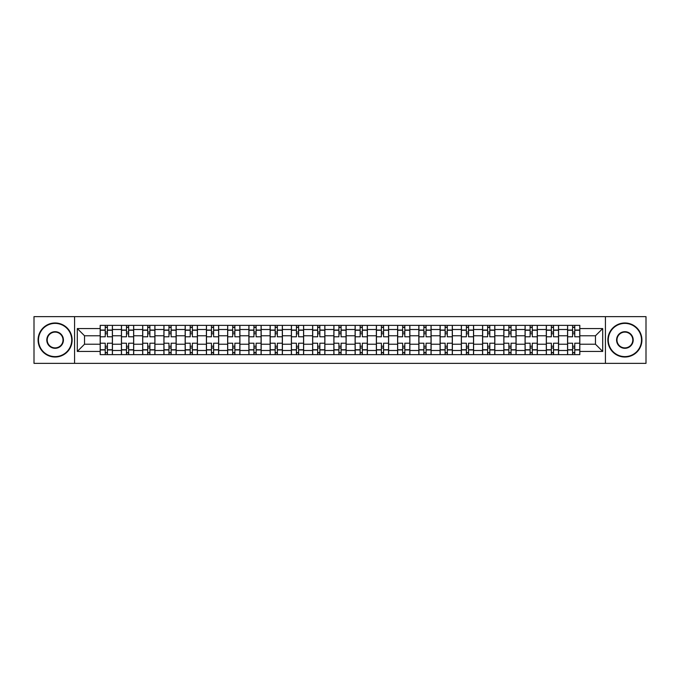 <?xml version="1.0" encoding="UTF-8"?>
<svg xmlns="http://www.w3.org/2000/svg" width="680" height="680" viewBox="0 0 680 680"><rect width="100%" height="100%" fill="white"/><g stroke="black" fill="none" stroke-linecap="round" stroke-linejoin="round"><path stroke-width="1.02" d="M605.421 363.358L646 363.358L646 316.642L34 316.642L34 363.358L605.421 363.358L605.421 316.642M121.431 354.637L121.431 329.511L112.438 329.511L112.438 354.637M112.438 329.511L112.438 325.363M121.431 329.511L121.431 325.363M133.688 325.363L133.688 354.637M142.672 354.637L142.672 325.363M154.93 325.363L154.93 354.637M163.914 354.637L163.914 325.363M176.171 325.363L176.171 354.637M185.164 354.637L185.164 325.363M197.421 325.363L197.421 354.637M206.406 354.637L206.406 325.363M218.662 325.363L218.662 354.637M227.647 354.637L227.647 325.363M239.904 325.363L239.904 354.637M248.897 354.637L248.897 325.363M261.154 325.363L261.154 354.637M270.139 354.637L270.139 325.363M282.396 325.363L282.396 354.637M291.38 354.637L291.38 325.363M303.637 325.363L303.637 354.637M312.63 354.637L312.63 325.363M324.887 325.363L324.887 354.637M333.872 354.637L333.872 325.363M346.128 325.363L346.128 354.637M355.113 354.637L355.113 325.363M367.37 325.363L367.37 354.637M376.363 354.637L376.363 325.363M388.62 325.363L388.62 354.637M397.604 354.637L397.604 325.363M409.861 325.363L409.861 354.637M418.846 354.637L418.846 325.363M431.103 325.363L431.103 354.637M440.096 354.637L440.096 325.363M452.353 325.363L452.353 354.637M461.337 354.637L461.337 325.363M473.594 325.363L473.594 354.637M482.579 354.637L482.579 325.363M494.836 325.363L494.836 354.637M503.829 354.637L503.829 325.363M516.086 325.363L516.086 354.637M525.071 354.637L525.071 325.363M537.327 325.363L537.327 354.637M546.312 354.637L546.312 325.363M558.569 325.363L558.569 354.637M567.562 354.637L567.562 325.363M567.562 344.225L558.569 344.225M546.312 344.225L537.327 344.225M525.071 344.225L516.086 344.225M503.829 344.225L494.836 344.225M482.579 344.225L473.594 344.225M461.337 344.225L452.353 344.225M440.096 344.225L431.103 344.225M418.846 344.225L409.861 344.225M397.604 344.225L388.62 344.225M376.363 344.225L367.37 344.225M355.113 344.225L346.128 344.225M333.872 344.225L324.887 344.225M312.63 344.225L303.637 344.225M291.38 344.225L282.396 344.225M270.139 344.225L261.154 344.225M248.897 344.225L239.904 344.225M227.647 344.225L218.662 344.225M206.406 344.225L197.421 344.225M185.164 344.225L176.171 344.225M163.914 344.225L154.93 344.225M142.672 344.225L133.688 344.225M121.431 344.225L112.438 344.225M567.562 335.775L558.569 335.775M546.312 335.775L537.327 335.775M525.071 335.775L516.086 335.775M503.829 335.775L494.836 335.775M482.579 335.775L473.594 335.775M461.337 335.775L452.353 335.775M440.096 335.775L431.103 335.775M418.846 335.775L409.861 335.775M397.604 335.775L388.62 335.775M376.363 335.775L367.37 335.775M355.113 335.775L346.128 335.775M333.872 335.775L324.887 335.775M312.63 335.775L303.637 335.775M291.38 335.775L282.396 335.775M270.139 335.775L261.154 335.775M248.897 335.775L239.904 335.775M227.647 335.775L218.662 335.775M206.406 335.775L197.421 335.775M185.164 335.775L176.171 335.775M163.914 335.775L154.93 335.775M142.672 335.775L133.688 335.775M121.431 335.775L112.438 335.775M84.524 344.225L100.181 344.225L100.181 335.775L84.524 335.775L84.524 344.225L77.308 351.441L77.308 328.559L100.181 328.559L100.181 335.775M579.819 335.775L579.819 344.225L595.476 344.225L595.476 335.775L579.819 335.775L579.819 325.363L100.181 325.363L100.181 328.559M579.819 328.559L602.692 328.559L602.692 351.441L579.819 351.441L579.819 344.225M100.181 344.225L100.181 354.637L579.819 354.637L579.819 351.441M100.181 351.441L77.308 351.441M74.579 363.358L74.579 316.642M107.406 352.597L105.222 352.597M105.222 327.403L107.406 327.403M128.647 352.597L126.471 352.597M126.471 327.403L128.647 327.403M149.889 352.597L147.713 352.597M147.713 327.403L149.889 327.403M171.139 352.597L168.954 352.597M168.954 327.403L171.139 327.403M192.381 352.597L190.204 352.597M190.204 327.403L192.381 327.403M213.622 352.597L211.446 352.597M211.446 327.403L213.622 327.403M234.872 352.597L232.688 352.597M232.688 327.403L234.872 327.403M256.113 352.597L253.929 352.597M253.929 327.403L256.113 327.403M277.355 352.597L275.179 352.597M275.179 327.403L277.355 327.403M298.605 352.597L296.421 352.597M296.421 327.403L298.605 327.403M319.846 352.597L317.662 352.597M317.662 327.403L319.846 327.403M341.088 352.597L338.912 352.597M338.912 327.403L341.088 327.403M362.338 352.597L360.153 352.597M360.153 327.403L362.338 327.403M383.579 352.597L381.395 352.597M381.395 327.403L383.579 327.403M404.821 352.597L402.645 352.597M402.645 327.403L404.821 327.403M426.071 352.597L423.887 352.597M423.887 327.403L426.071 327.403M447.312 352.597L445.128 352.597M445.128 327.403L447.312 327.403M468.554 352.597L466.378 352.597M466.378 327.403L468.554 327.403M489.796 352.597L487.619 352.597M487.619 327.403L489.796 327.403M511.046 352.597L508.861 352.597M508.861 327.403L511.046 327.403M532.287 352.597L530.111 352.597M530.111 327.403L532.287 327.403M553.529 352.597L551.352 352.597M551.352 327.403L553.529 327.403M574.779 352.597L572.594 352.597M572.594 327.403L574.779 327.403M77.308 328.559L84.524 335.775M595.476 344.225L602.692 351.441M595.476 335.775L602.692 328.559M112.37 354.637L112.37 336.796L107.406 336.796L107.406 325.363M105.222 325.363L105.222 336.796L100.249 336.796L100.249 325.363M112.37 336.796L112.37 325.363M100.249 354.637L100.249 343.204L105.222 343.204L105.222 354.637M107.406 354.637L107.406 343.204L112.37 343.204M105.222 333.803L107.406 333.803M100.249 343.204L100.249 336.796M107.406 346.197L105.222 346.197M107.406 352.869L105.222 352.869M105.222 347.964L107.406 347.964M107.406 332.036L105.222 332.036M105.222 327.131L107.406 327.131M133.62 354.637L133.62 336.796L128.647 336.796L128.647 325.363M126.471 325.363L126.471 336.796L121.499 336.796L121.499 325.363M133.62 336.796L133.62 325.363M121.499 354.637L121.499 343.204L126.471 343.204L126.471 354.637M128.647 354.637L128.647 343.204L133.62 343.204M126.471 333.803L128.647 333.803M121.499 343.204L121.499 336.796M128.647 346.197L126.471 346.197M128.647 352.869L126.471 352.869M126.471 347.964L128.647 347.964M128.647 332.036L126.471 332.036M126.471 327.131L128.647 327.131M154.862 354.637L154.862 336.796L149.889 336.796L149.889 325.363M147.713 325.363L147.713 336.796L142.74 336.796L142.74 325.363M154.862 336.796L154.862 325.363M142.74 354.637L142.74 343.204L147.713 343.204L147.713 354.637M149.889 354.637L149.889 343.204L154.862 343.204M147.713 333.803L149.889 333.803M142.74 343.204L142.74 336.796M149.889 346.197L147.713 346.197M149.889 352.869L147.713 352.869M147.713 347.964L149.889 347.964M149.889 332.036L147.713 332.036M147.713 327.131L149.889 327.131M176.103 354.637L176.103 336.796L171.139 336.796L171.139 325.363M168.954 325.363L168.954 336.796L163.982 336.796L163.982 325.363M176.103 336.796L176.103 325.363M163.982 354.637L163.982 343.204L168.954 343.204L168.954 354.637M171.139 354.637L171.139 343.204L176.103 343.204M168.954 333.803L171.139 333.803M163.982 343.204L163.982 336.796M171.139 346.197L168.954 346.197M171.139 352.869L168.954 352.869M168.954 347.964L171.139 347.964M171.139 332.036L168.954 332.036M168.954 327.131L171.139 327.131M197.353 354.637L197.353 336.796L192.381 336.796L192.381 325.363M190.204 325.363L190.204 336.796L185.232 336.796L185.232 325.363M197.353 336.796L197.353 325.363M185.232 354.637L185.232 343.204L190.204 343.204L190.204 354.637M192.381 354.637L192.381 343.204L197.353 343.204M190.204 333.803L192.381 333.803M185.232 343.204L185.232 336.796M192.381 346.197L190.204 346.197M192.381 352.869L190.204 352.869M190.204 347.964L192.381 347.964M192.381 332.036L190.204 332.036M190.204 327.131L192.381 327.131M218.595 354.637L218.595 336.796L213.622 336.796L213.622 325.363M211.446 325.363L211.446 336.796L206.474 336.796L206.474 325.363M218.595 336.796L218.595 325.363M206.474 354.637L206.474 343.204L211.446 343.204L211.446 354.637M213.622 354.637L213.622 343.204L218.595 343.204M211.446 333.803L213.622 333.803M206.474 343.204L206.474 336.796M213.622 346.197L211.446 346.197M213.622 352.869L211.446 352.869M211.446 347.964L213.622 347.964M213.622 332.036L211.446 332.036M211.446 327.131L213.622 327.131M55.105 356.618A16.617 16.617 0 0 0 71.723 340A16.617 16.617 0 0 0 55.105 323.382A16.617 16.617 0 0 0 38.496 340A16.617 16.617 0 0 0 55.105 356.618M55.105 322.975A17.026 17.026 0 0 1 72.131 340A17.026 17.026 0 0 1 55.105 357.025A17.026 17.026 0 0 1 38.089 340A17.026 17.026 0 0 1 55.105 322.975M55.105 348.304A8.304 8.304 0 0 1 46.801 340A8.304 8.304 0 0 1 55.105 331.695A8.304 8.304 0 0 1 63.418 340A8.304 8.304 0 0 1 55.105 348.304M55.105 332.103A7.896 7.896 0 0 0 47.209 340A7.896 7.896 0 0 0 55.105 347.897A7.896 7.896 0 0 0 63.01 340A7.896 7.896 0 0 0 55.105 332.103M624.894 356.618A16.617 16.617 0 0 0 641.504 340A16.617 16.617 0 0 0 624.894 323.382A16.617 16.617 0 0 0 608.277 340A16.617 16.617 0 0 0 624.894 356.618M624.894 322.975A17.026 17.026 0 0 1 641.912 340A17.026 17.026 0 0 1 624.894 357.025A17.026 17.026 0 0 1 607.869 340A17.026 17.026 0 0 1 624.894 322.975M624.894 348.304A8.304 8.304 0 0 1 616.582 340A8.304 8.304 0 0 1 624.894 331.695A8.304 8.304 0 0 1 633.199 340A8.304 8.304 0 0 1 624.894 348.304M624.894 332.103A7.896 7.896 0 0 0 616.99 340A7.896 7.896 0 0 0 624.894 347.897A7.896 7.896 0 0 0 632.791 340A7.896 7.896 0 0 0 624.894 332.103M239.836 354.637L239.836 336.796L234.872 336.796L234.872 325.363M232.688 325.363L232.688 336.796L227.715 336.796L227.715 325.363M239.836 336.796L239.836 325.363M227.715 354.637L227.715 343.204L232.688 343.204L232.688 354.637M234.872 354.637L234.872 343.204L239.836 343.204M232.688 333.803L234.872 333.803M227.715 343.204L227.715 336.796M234.872 346.197L232.688 346.197M234.872 352.869L232.688 352.869M232.688 347.964L234.872 347.964M234.872 332.036L232.688 332.036M232.688 327.131L234.872 327.131M261.086 354.637L261.086 336.796L256.113 336.796L256.113 325.363M253.929 325.363L253.929 336.796L248.965 336.796L248.965 325.363M261.086 336.796L261.086 325.363M248.965 354.637L248.965 343.204L253.929 343.204L253.929 354.637M256.113 354.637L256.113 343.204L261.086 343.204M253.929 333.803L256.113 333.803M248.965 343.204L248.965 336.796M256.113 346.197L253.929 346.197M256.113 352.869L253.929 352.869M253.929 347.964L256.113 347.964M256.113 332.036L253.929 332.036M253.929 327.131L256.113 327.131M282.327 354.637L282.327 336.796L277.355 336.796L277.355 325.363M275.179 325.363L275.179 336.796L270.207 336.796L270.207 325.363M282.327 336.796L282.327 325.363M270.207 354.637L270.207 343.204L275.179 343.204L275.179 354.637M277.355 354.637L277.355 343.204L282.327 343.204M275.179 333.803L277.355 333.803M270.207 343.204L270.207 336.796M277.355 346.197L275.179 346.197M277.355 352.869L275.179 352.869M275.179 347.964L277.355 347.964M277.355 332.036L275.179 332.036M275.179 327.131L277.355 327.131M303.569 354.637L303.569 336.796L298.605 336.796L298.605 325.363M296.421 325.363L296.421 336.796L291.448 336.796L291.448 325.363M303.569 336.796L303.569 325.363M291.448 354.637L291.448 343.204L296.421 343.204L296.421 354.637M298.605 354.637L298.605 343.204L303.569 343.204M296.421 333.803L298.605 333.803M291.448 343.204L291.448 336.796M298.605 346.197L296.421 346.197M298.605 352.869L296.421 352.869M296.421 347.964L298.605 347.964M298.605 332.036L296.421 332.036M296.421 327.131L298.605 327.131M324.819 354.637L324.819 336.796L319.846 336.796L319.846 325.363M317.662 325.363L317.662 336.796L312.698 336.796L312.698 325.363M324.819 336.796L324.819 325.363M312.698 354.637L312.698 343.204L317.662 343.204L317.662 354.637M319.846 354.637L319.846 343.204L324.819 343.204M317.662 333.803L319.846 333.803M312.698 343.204L312.698 336.796M319.846 346.197L317.662 346.197M319.846 352.869L317.662 352.869M317.662 347.964L319.846 347.964M319.846 332.036L317.662 332.036M317.662 327.131L319.846 327.131M346.06 354.637L346.06 336.796L341.088 336.796L341.088 325.363M338.912 325.363L338.912 336.796L333.94 336.796L333.94 325.363M346.06 336.796L346.06 325.363M333.94 354.637L333.94 343.204L338.912 343.204L338.912 354.637M341.088 354.637L341.088 343.204L346.06 343.204M338.912 333.803L341.088 333.803M333.94 343.204L333.94 336.796M341.088 346.197L338.912 346.197M341.088 352.869L338.912 352.869M338.912 347.964L341.088 347.964M341.088 332.036L338.912 332.036M338.912 327.131L341.088 327.131M367.302 354.637L367.302 336.796L362.338 336.796L362.338 325.363M360.153 325.363L360.153 336.796L355.181 336.796L355.181 325.363M367.302 336.796L367.302 325.363M355.181 354.637L355.181 343.204L360.153 343.204L360.153 354.637M362.338 354.637L362.338 343.204L367.302 343.204M360.153 333.803L362.338 333.803M355.181 343.204L355.181 336.796M362.338 346.197L360.153 346.197M362.338 352.869L360.153 352.869M360.153 347.964L362.338 347.964M362.338 332.036L360.153 332.036M360.153 327.131L362.338 327.131M388.552 354.637L388.552 336.796L383.579 336.796L383.579 325.363M381.395 325.363L381.395 336.796L376.431 336.796L376.431 325.363M388.552 336.796L388.552 325.363M376.431 354.637L376.431 343.204L381.395 343.204L381.395 354.637M383.579 354.637L383.579 343.204L388.552 343.204M381.395 333.803L383.579 333.803M376.431 343.204L376.431 336.796M383.579 346.197L381.395 346.197M383.579 352.869L381.395 352.869M381.395 347.964L383.579 347.964M383.579 332.036L381.395 332.036M381.395 327.131L383.579 327.131M409.793 354.637L409.793 336.796L404.821 336.796L404.821 325.363M402.645 325.363L402.645 336.796L397.673 336.796L397.673 325.363M409.793 336.796L409.793 325.363M397.673 354.637L397.673 343.204L402.645 343.204L402.645 354.637M404.821 354.637L404.821 343.204L409.793 343.204M402.645 333.803L404.821 333.803M397.673 343.204L397.673 336.796M404.821 346.197L402.645 346.197M404.821 352.869L402.645 352.869M402.645 347.964L404.821 347.964M404.821 332.036L402.645 332.036M402.645 327.131L404.821 327.131M431.035 354.637L431.035 336.796L426.071 336.796L426.071 325.363M423.887 325.363L423.887 336.796L418.914 336.796L418.914 325.363M431.035 336.796L431.035 325.363M418.914 354.637L418.914 343.204L423.887 343.204L423.887 354.637M426.071 354.637L426.071 343.204L431.035 343.204M423.887 333.803L426.071 333.803M418.914 343.204L418.914 336.796M426.071 346.197L423.887 346.197M426.071 352.869L423.887 352.869M423.887 347.964L426.071 347.964M426.071 332.036L423.887 332.036M423.887 327.131L426.071 327.131M452.285 354.637L452.285 336.796L447.312 336.796L447.312 325.363M445.128 325.363L445.128 336.796L440.164 336.796L440.164 325.363M452.285 336.796L452.285 325.363M440.164 354.637L440.164 343.204L445.128 343.204L445.128 354.637M447.312 354.637L447.312 343.204L452.285 343.204M445.128 333.803L447.312 333.803M440.164 343.204L440.164 336.796M447.312 346.197L445.128 346.197M447.312 352.869L445.128 352.869M445.128 347.964L447.312 347.964M447.312 332.036L445.128 332.036M445.128 327.131L447.312 327.131M473.526 354.637L473.526 336.796L468.554 336.796L468.554 325.363M466.378 325.363L466.378 336.796L461.406 336.796L461.406 325.363M473.526 336.796L473.526 325.363M461.406 354.637L461.406 343.204L466.378 343.204L466.378 354.637M468.554 354.637L468.554 343.204L473.526 343.204M466.378 333.803L468.554 333.803M461.406 343.204L461.406 336.796M468.554 346.197L466.378 346.197M468.554 352.869L466.378 352.869M466.378 347.964L468.554 347.964M468.554 332.036L466.378 332.036M466.378 327.131L468.554 327.131M494.768 354.637L494.768 336.796L489.796 336.796L489.796 325.363M487.619 325.363L487.619 336.796L482.647 336.796L482.647 325.363M494.768 336.796L494.768 325.363M482.647 354.637L482.647 343.204L487.619 343.204L487.619 354.637M489.796 354.637L489.796 343.204L494.768 343.204M487.619 333.803L489.796 333.803M482.647 343.204L482.647 336.796M489.796 346.197L487.619 346.197M489.796 352.869L487.619 352.869M487.619 347.964L489.796 347.964M489.796 332.036L487.619 332.036M487.619 327.131L489.796 327.131M516.018 354.637L516.018 336.796L511.046 336.796L511.046 325.363M508.861 325.363L508.861 336.796L503.897 336.796L503.897 325.363M516.018 336.796L516.018 325.363M503.897 354.637L503.897 343.204L508.861 343.204L508.861 354.637M511.046 354.637L511.046 343.204L516.018 343.204M508.861 333.803L511.046 333.803M503.897 343.204L503.897 336.796M511.046 346.197L508.861 346.197M511.046 352.869L508.861 352.869M508.861 347.964L511.046 347.964M511.046 332.036L508.861 332.036M508.861 327.131L511.046 327.131M537.26 354.637L537.26 336.796L532.287 336.796L532.287 325.363M530.111 325.363L530.111 336.796L525.138 336.796L525.138 325.363M537.26 336.796L537.26 325.363M525.138 354.637L525.138 343.204L530.111 343.204L530.111 354.637M532.287 354.637L532.287 343.204L537.26 343.204M530.111 333.803L532.287 333.803M525.138 343.204L525.138 336.796M532.287 346.197L530.111 346.197M532.287 352.869L530.111 352.869M530.111 347.964L532.287 347.964M532.287 332.036L530.111 332.036M530.111 327.131L532.287 327.131M558.501 354.637L558.501 336.796L553.529 336.796L553.529 325.363M551.352 325.363L551.352 336.796L546.38 336.796L546.38 325.363M558.501 336.796L558.501 325.363M546.38 354.637L546.38 343.204L551.352 343.204L551.352 354.637M553.529 354.637L553.529 343.204L558.501 343.204M551.352 333.803L553.529 333.803M546.38 343.204L546.38 336.796M553.529 346.197L551.352 346.197M553.529 352.869L551.352 352.869M551.352 347.964L553.529 347.964M553.529 332.036L551.352 332.036M551.352 327.131L553.529 327.131M579.751 354.637L579.751 336.796L574.779 336.796L574.779 325.363M572.594 325.363L572.594 336.796L567.63 336.796L567.63 325.363M579.751 336.796L579.751 325.363M567.63 354.637L567.63 343.204L572.594 343.204L572.594 354.637M574.779 354.637L574.779 343.204L579.751 343.204M572.594 333.803L574.779 333.803M567.63 343.204L567.63 336.796M574.779 346.197L572.594 346.197M574.779 352.869L572.594 352.869M572.594 347.964L574.779 347.964M574.779 332.036L572.594 332.036M572.594 327.131L574.779 327.131M546.312 329.511L537.327 329.511M525.071 329.511L516.086 329.511M503.829 329.511L494.836 329.511M482.579 329.511L473.594 329.511M461.337 329.511L452.353 329.511M440.096 329.511L431.103 329.511M418.846 329.511L409.861 329.511M397.604 329.511L388.62 329.511M376.363 329.511L367.37 329.511M355.113 329.511L346.128 329.511M333.872 329.511L324.887 329.511M312.63 329.511L303.637 329.511M291.38 329.511L282.396 329.511M270.139 329.511L261.154 329.511M248.897 329.511L239.904 329.511M227.647 329.511L218.662 329.511M206.406 329.511L197.421 329.511M185.164 329.511L176.171 329.511M163.914 329.511L154.93 329.511M142.672 329.511L133.688 329.511M567.562 329.511L558.569 329.511M546.312 350.489L537.327 350.489M525.071 350.489L516.086 350.489M503.829 350.489L494.836 350.489M482.579 350.489L473.594 350.489M461.337 350.489L452.353 350.489M440.096 350.489L431.103 350.489M418.846 350.489L409.861 350.489M397.604 350.489L388.62 350.489M376.363 350.489L367.37 350.489M355.113 350.489L346.128 350.489M333.872 350.489L324.887 350.489M312.63 350.489L303.637 350.489M291.38 350.489L282.396 350.489M270.139 350.489L261.154 350.489M248.897 350.489L239.904 350.489M227.647 350.489L218.662 350.489M206.406 350.489L197.421 350.489M185.164 350.489L176.171 350.489M163.914 350.489L154.93 350.489M142.672 350.489L133.688 350.489M121.431 350.489L112.438 350.489M567.562 350.489L558.569 350.489M112.37 330.055L107.406 330.055M105.222 330.055L100.249 330.055M105.222 330.242L100.249 330.242M105.222 349.758L100.249 349.758M105.222 349.945L100.249 349.945M112.37 349.945L107.406 349.945M112.37 330.242L107.406 330.242M112.37 349.758L107.406 349.758M133.62 330.055L128.647 330.055M126.471 330.055L121.499 330.055M126.471 330.242L121.499 330.242M126.471 349.758L121.499 349.758M126.471 349.945L121.499 349.945M133.62 349.945L128.647 349.945M133.62 330.242L128.647 330.242M133.62 349.758L128.647 349.758M154.862 330.055L149.889 330.055M147.713 330.055L142.74 330.055M147.713 330.242L142.74 330.242M147.713 349.758L142.74 349.758M147.713 349.945L142.74 349.945M154.862 349.945L149.889 349.945M154.862 330.242L149.889 330.242M154.862 349.758L149.889 349.758M176.103 330.055L171.139 330.055M168.954 330.055L163.982 330.055M168.954 330.242L163.982 330.242M168.954 349.758L163.982 349.758M168.954 349.945L163.982 349.945M176.103 349.945L171.139 349.945M176.103 330.242L171.139 330.242M176.103 349.758L171.139 349.758M197.353 330.055L192.381 330.055M190.204 330.055L185.232 330.055M190.204 330.242L185.232 330.242M190.204 349.758L185.232 349.758M190.204 349.945L185.232 349.945M197.353 349.945L192.381 349.945M197.353 330.242L192.381 330.242M197.353 349.758L192.381 349.758M218.595 330.055L213.622 330.055M211.446 330.055L206.474 330.055M211.446 330.242L206.474 330.242M211.446 349.758L206.474 349.758M211.446 349.945L206.474 349.945M218.595 349.945L213.622 349.945M218.595 330.242L213.622 330.242M218.595 349.758L213.622 349.758M239.836 330.055L234.872 330.055M232.688 330.055L227.715 330.055M232.688 330.242L227.715 330.242M232.688 349.758L227.715 349.758M232.688 349.945L227.715 349.945M239.836 349.945L234.872 349.945M239.836 330.242L234.872 330.242M239.836 349.758L234.872 349.758M261.086 330.055L256.113 330.055M253.929 330.055L248.965 330.055M253.929 330.242L248.965 330.242M253.929 349.758L248.965 349.758M253.929 349.945L248.965 349.945M261.086 349.945L256.113 349.945M261.086 330.242L256.113 330.242M261.086 349.758L256.113 349.758M282.327 330.055L277.355 330.055M275.179 330.055L270.207 330.055M275.179 330.242L270.207 330.242M275.179 349.758L270.207 349.758M275.179 349.945L270.207 349.945M282.327 349.945L277.355 349.945M282.327 330.242L277.355 330.242M282.327 349.758L277.355 349.758M303.569 330.055L298.605 330.055M296.421 330.055L291.448 330.055M296.421 330.242L291.448 330.242M296.421 349.758L291.448 349.758M296.421 349.945L291.448 349.945M303.569 349.945L298.605 349.945M303.569 330.242L298.605 330.242M303.569 349.758L298.605 349.758M324.819 330.055L319.846 330.055M317.662 330.055L312.698 330.055M317.662 330.242L312.698 330.242M317.662 349.758L312.698 349.758M317.662 349.945L312.698 349.945M324.819 349.945L319.846 349.945M324.819 330.242L319.846 330.242M324.819 349.758L319.846 349.758M346.06 330.055L341.088 330.055M338.912 330.055L333.94 330.055M338.912 330.242L333.94 330.242M338.912 349.758L333.94 349.758M338.912 349.945L333.94 349.945M346.06 349.945L341.088 349.945M346.06 330.242L341.088 330.242M346.06 349.758L341.088 349.758M367.302 330.055L362.338 330.055M360.153 330.055L355.181 330.055M360.153 330.242L355.181 330.242M360.153 349.758L355.181 349.758M360.153 349.945L355.181 349.945M367.302 349.945L362.338 349.945M367.302 330.242L362.338 330.242M367.302 349.758L362.338 349.758M388.552 330.055L383.579 330.055M381.395 330.055L376.431 330.055M381.395 330.242L376.431 330.242M381.395 349.758L376.431 349.758M381.395 349.945L376.431 349.945M388.552 349.945L383.579 349.945M388.552 330.242L383.579 330.242M388.552 349.758L383.579 349.758M409.793 330.055L404.821 330.055M402.645 330.055L397.673 330.055M402.645 330.242L397.673 330.242M402.645 349.758L397.673 349.758M402.645 349.945L397.673 349.945M409.793 349.945L404.821 349.945M409.793 330.242L404.821 330.242M409.793 349.758L404.821 349.758M431.035 330.055L426.071 330.055M423.887 330.055L418.914 330.055M423.887 330.242L418.914 330.242M423.887 349.758L418.914 349.758M423.887 349.945L418.914 349.945M431.035 349.945L426.071 349.945M431.035 330.242L426.071 330.242M431.035 349.758L426.071 349.758M452.285 330.055L447.312 330.055M445.128 330.055L440.164 330.055M445.128 330.242L440.164 330.242M445.128 349.758L440.164 349.758M445.128 349.945L440.164 349.945M452.285 349.945L447.312 349.945M452.285 330.242L447.312 330.242M452.285 349.758L447.312 349.758M473.526 330.055L468.554 330.055M466.378 330.055L461.406 330.055M466.378 330.242L461.406 330.242M466.378 349.758L461.406 349.758M466.378 349.945L461.406 349.945M473.526 349.945L468.554 349.945M473.526 330.242L468.554 330.242M473.526 349.758L468.554 349.758M494.768 330.055L489.796 330.055M487.619 330.055L482.647 330.055M487.619 330.242L482.647 330.242M487.619 349.758L482.647 349.758M487.619 349.945L482.647 349.945M494.768 349.945L489.796 349.945M494.768 330.242L489.796 330.242M494.768 349.758L489.796 349.758M516.018 330.055L511.046 330.055M508.861 330.055L503.897 330.055M508.861 330.242L503.897 330.242M508.861 349.758L503.897 349.758M508.861 349.945L503.897 349.945M516.018 349.945L511.046 349.945M516.018 330.242L511.046 330.242M516.018 349.758L511.046 349.758M537.26 330.055L532.287 330.055M530.111 330.055L525.138 330.055M530.111 330.242L525.138 330.242M530.111 349.758L525.138 349.758M530.111 349.945L525.138 349.945M537.26 349.945L532.287 349.945M537.26 330.242L532.287 330.242M537.26 349.758L532.287 349.758M558.501 330.055L553.529 330.055M551.352 330.055L546.38 330.055M551.352 330.242L546.38 330.242M551.352 349.758L546.38 349.758M551.352 349.945L546.38 349.945M558.501 349.945L553.529 349.945M558.501 330.242L553.529 330.242M558.501 349.758L553.529 349.758M579.751 330.055L574.779 330.055M572.594 330.055L567.63 330.055M572.594 330.242L567.63 330.242M572.594 349.758L567.63 349.758M572.594 349.945L567.63 349.945M579.751 349.945L574.779 349.945M579.751 330.242L574.779 330.242M579.751 349.758L574.779 349.758"/></g></svg>
